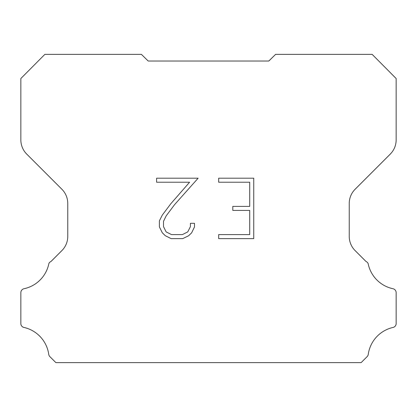 <?xml version="1.0" encoding="UTF-8"?>
<svg xmlns="http://www.w3.org/2000/svg" width="417" height="417" viewBox="0 0 417 417"><rect width="100%" height="100%" fill="white"/><g stroke="black" fill="none" stroke-linecap="round" stroke-linejoin="round"><path stroke-width="0.63" d="M249.715 234.589L249.715 210.423L232.801 210.423L232.801 206.394L249.715 206.394L249.715 182.224L218.68 182.224L218.68 178.195L253.744 178.195L253.744 238.618L218.68 238.618L218.68 234.589L249.715 234.589M194.51 223.298L194.51 226.921L191.638 232.822L188.646 235.751L182.745 238.618L171.142 238.618L165.278 235.704L162.291 232.759L159.377 226.858L159.377 220.88L162.291 215.099L170.829 203.731L189.589 182.224L156.589 182.224L156.589 178.195L198.127 178.195L174.603 204.622L166.227 215.787L163.511 221.302L163.511 226.608L166.143 231.92L171.496 234.589L182.432 234.589L187.744 231.909L190.418 226.608L190.418 223.298L194.51 223.298M148.186 61.028L141.399 54.361L44.864 54.361L20.85 78.521L20.85 139.893A20.105 20.105 0 0 0 26.74 154.108L61.872 189.24A20.105 20.105 0 0 1 67.763 203.46L67.763 236.397A20.105 20.105 0 0 1 61.872 250.612L51.015 261.475A4.019 4.019 0 0 0 48.878 263.534A32.166 32.166 0 0 1 24.035 288.726A4.019 4.019 0 0 0 20.85 292.661L20.85 323.363A4.019 4.019 0 0 0 23.592 327.361A32.166 32.166 0 0 1 48.732 354.268A4.019 4.019 0 0 0 49.858 356.613L55.883 362.639L361.117 362.639L367.142 356.613A4.019 4.019 0 0 0 368.268 354.268A32.166 32.166 0 0 1 393.408 327.361A4.019 4.019 0 0 0 396.15 323.363L396.15 292.661A4.019 4.019 0 0 0 392.965 288.726A32.166 32.166 0 0 1 368.122 263.534A4.019 4.019 0 0 0 365.985 261.475L355.128 250.612A20.105 20.105 0 0 1 349.238 236.397L349.238 203.46A20.105 20.105 0 0 1 355.128 189.24L390.26 154.108A20.105 20.105 0 0 0 396.15 139.893L396.15 78.521L372.136 54.361L275.601 54.361L268.814 61.028L148.186 61.028"/></g></svg>

